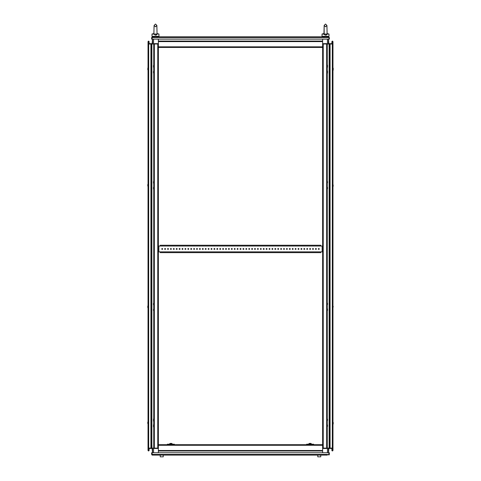 <?xml version="1.0" encoding="UTF-8"?>
<svg xmlns="http://www.w3.org/2000/svg" width="481" height="481" viewBox="0 0 481 481"><rect width="100%" height="100%" fill="white"/><g stroke="black" fill="none" stroke-linecap="round" stroke-linejoin="round"><path stroke-width="0.72" d="M154.359 43.633L157.744 43.633L157.744 448.136L158.369 448.136L154.359 448.136L154.359 43.981L153.728 43.981L153.728 43.633L154.359 43.633L154.359 43.981L158.369 43.981L153.728 43.981L153.728 448.136L154.359 448.136L151.864 448.136L151.864 447.673M152.567 448.484L148.671 448.136L150.884 448.136L150.884 43.981L148.046 43.981L148.046 448.136L148.671 448.136L148.046 448.136L148.046 450.499L148.569 451.022L149.092 450.499L149.092 449.164L148.743 449.164L148.743 450.499L149.02 448.484M326.641 448.484L323.256 448.484L323.256 43.981L322.631 43.981L326.641 43.981L326.641 448.136L327.272 448.136L327.272 448.484L326.641 448.484L326.641 448.136L322.631 448.136L327.272 448.136L327.272 43.981L326.641 43.981L329.136 43.981L329.136 44.444M328.433 43.633L332.329 43.981L330.116 43.981L330.116 448.136L332.954 448.136L332.954 43.981L332.329 43.981L332.954 43.981L332.954 41.613L332.431 41.089L331.908 41.613L331.908 42.947L332.257 42.947L332.257 41.613L331.98 43.633M158.369 39.129L158.369 47.457L322.631 47.457L322.631 452.753M158.369 47.457L158.369 452.753M322.631 47.457L322.631 39.129M154.052 26.425L153.89 33.52L151.99 34.025L153.956 34.145L155.471 35.149L157.065 34.031L156.86 25.409L155.471 24.05L154.076 25.409L155.471 26.834L156.86 25.409L156.884 26.371M157.04 33.971L158.952 34.025L157.053 33.52L156.89 26.425M153.89 33.52L151.99 34.025L151.99 36.346L158.952 36.346L158.952 34.025L157.053 33.52M324.11 26.425L323.947 33.52L322.048 34.025L324.014 34.145L325.529 35.149L327.122 34.031L326.924 25.409L325.529 24.05L324.14 25.409L325.529 26.834L326.924 25.409L326.948 26.371M327.062 34.133L329.01 34.025L327.11 33.52L326.948 26.425M323.947 33.52L322.048 34.025L322.048 36.346L329.01 36.346L329.01 34.025L327.11 33.52M169.45 444.654L169.45 444.191L168.867 444.191L168.867 444.654M172.926 444.654L172.926 444.191L172.348 444.191L172.348 444.654M167.418 444.654L167.418 444.191L168.867 444.191M172.926 444.191L174.381 444.191L174.381 444.654M169.45 444.191L172.348 444.191M170.959 443.362L169.739 443.608L169.739 444.191L169.739 443.608L172.06 443.608L171.05 443.338M308.94 444.191L308.94 443.608L311.261 443.608L309.74 443.356M308.652 444.654L308.652 444.191L308.074 444.191L308.074 444.654M312.133 444.654L312.133 444.191L311.55 444.191L311.55 444.654M306.619 444.654L306.619 444.191L308.074 444.191M312.133 444.191L313.582 444.191L313.582 444.654M308.652 444.191L311.55 444.191M160.227 252.645L160.227 251.858L320.773 251.858L320.773 252.645L160.227 252.645M160.227 246.056L160.227 245.268L320.773 245.268L320.773 246.056L158.369 246.056M320.773 251.858L322.631 251.858M322.631 246.056L320.773 246.056M158.369 251.858L160.227 251.858M322.631 43.633L327.272 43.633L327.272 43.981M329.244 43.633L332.954 43.633M148.671 43.633L148.671 43.981L148.046 43.981L148.046 43.633L152.567 43.633M152.567 39.129L152.567 43.981L151.942 43.981L151.942 43.633M157.744 43.633L158.369 43.633M332.329 448.484L332.329 448.136L332.954 448.136L332.954 448.484L328.433 448.484M328.433 452.753L328.433 448.136L329.058 448.136L329.058 448.484M323.256 448.484L322.631 448.484M158.369 448.484L153.728 448.484L153.728 448.136M151.755 448.484L148.046 448.484M147.811 69.757L147.859 68.013M153.499 67.154L153.499 65.554M153.499 72.956L153.499 71.356M147.811 423.563L147.811 422.059M148.046 424.026L147.811 422.264M153.728 424.819L153.499 426.906L153.499 425.258M153.499 424.819L153.499 425.168M153.499 420.665L153.499 419.017L153.728 421.103M153.499 420.755L153.499 421.103M332.954 70.196L333.189 68.11L333.189 69.757M327.272 67.298L327.501 65.206L327.501 66.853M327.501 67.298L327.501 66.949M327.501 71.447L327.501 73.094L327.272 71.008M327.501 71.356L327.501 71.008M333.189 422.36L333.189 424.014M327.501 424.957L327.501 426.467M327.501 419.155L327.501 420.665M333.165 70.262L333.189 69.847M153.499 183.159L153.499 181.65M153.499 188.66L153.499 187.452M153.499 188.961L153.499 187.362M147.811 184.457L147.811 186.057M153.499 310.552L153.499 309.253M153.728 310.762L153.728 308.814L153.728 310.762M153.728 304.96L153.728 303.012L153.728 304.96M153.499 304.756L153.499 303.361M148.046 308.02L147.811 306.054M147.811 307.654L147.811 306.265M327.501 181.559L327.501 182.858M327.272 181.349L327.272 183.297L327.272 181.349M327.272 187.151L327.272 189.099L327.272 187.151M327.501 187.362L327.501 188.75M332.954 186.219L332.954 184.109L333.189 185.756M327.272 310.798L327.272 308.814L327.272 310.798M327.501 308.952L327.501 310.552M327.272 304.996L327.272 303.012L327.272 304.996M327.501 303.156L327.501 304.659M333.189 306.355L332.954 307.894M333.189 186.207L333.189 185.852M163.239 456.836L160.227 456.836L163.239 456.836L163.239 455.068M320.773 456.836L317.761 456.836L320.773 456.836L320.773 455.068L323.653 455.068M153.878 34.061L154.076 25.409M324.218 34.602L324.14 25.409M327.092 37.061L327.501 36.809M157.034 37.055L157.443 36.809M148.395 448.484L148.569 450.673L148.461 448.484M332.954 448.484L332.954 450.499L332.431 451.022L331.908 450.499L331.908 449.164L332.257 449.164L332.257 450.499L332.605 450.499L332.539 448.484M332.605 43.633L332.431 41.438L332.539 43.633M148.046 43.633L148.046 41.613L148.569 41.089L149.092 41.613L149.092 42.947L148.743 42.947L148.743 41.613L148.395 41.613L148.461 43.633M315.38 248.96L315.903 249.477L316.426 248.96L315.903 248.436L315.38 248.96M318.278 248.96L318.801 249.477L319.324 248.96L318.801 248.436L318.278 248.96M312.482 248.96L313.005 249.477L313.522 248.96L313.005 248.436L312.482 248.96M309.578 248.96L310.101 249.477L310.624 248.96L310.101 248.436L309.578 248.96M306.68 248.96L307.203 249.477L307.726 248.96L307.203 248.436L306.68 248.96M303.782 248.96L304.305 249.477L304.822 248.96L304.305 248.436L303.782 248.96M300.878 248.96L301.401 249.477L301.924 248.96L301.401 248.436L300.878 248.96M297.979 248.96L298.503 249.477L299.026 248.96L298.503 248.436L297.979 248.96M295.081 248.96L295.599 249.477L296.122 248.96L295.599 248.436L295.081 248.96M292.177 248.96L292.701 249.477L293.224 248.96L292.701 248.436L292.177 248.96M289.279 248.96L289.802 249.477L290.326 248.96L289.802 248.436L289.279 248.96M286.381 248.96L286.898 249.477L287.422 248.96L286.898 248.436L286.381 248.96M283.477 248.96L284 249.477L284.524 248.96L284 248.436L283.477 248.96M280.579 248.96L281.102 249.477L281.625 248.96L281.102 248.436L280.579 248.96M277.681 248.96L278.198 249.477L278.721 248.96L278.198 248.436L277.681 248.96M274.777 248.96L275.3 249.477L275.823 248.96L275.3 248.436L274.777 248.96M271.879 248.96L272.402 249.477L272.925 248.96L272.402 248.436L271.879 248.96M268.981 248.96L269.498 249.477L270.021 248.96L269.498 248.436L268.981 248.96M266.077 248.96L266.6 249.477L267.123 248.96L266.6 248.436L266.077 248.96M263.179 248.96L263.702 249.477L264.225 248.96L263.702 248.436L263.179 248.96M260.281 248.96L260.798 249.477L261.321 248.96L260.798 248.436L260.281 248.96M257.377 248.96L257.9 249.477L258.423 248.96L257.9 248.436L257.377 248.96M254.479 248.96L255.002 249.477L255.525 248.96L255.002 248.436L254.479 248.96M251.581 248.96L252.098 249.477L252.621 248.96L252.098 248.436L251.581 248.96M248.677 248.96L249.2 249.477L249.723 248.96L249.2 248.436L248.677 248.96M245.779 248.96L246.302 249.477L246.825 248.96L246.302 248.436L245.779 248.96M242.881 248.96L243.398 249.477L243.921 248.96L243.398 248.436L242.881 248.96M239.977 248.96L240.5 249.477L241.023 248.96L240.5 248.436L239.977 248.96M237.079 248.96L237.602 249.477L238.119 248.96L237.602 248.436L237.079 248.96M234.175 248.96L234.698 249.477L235.221 248.96L234.698 248.436L234.175 248.96M231.277 248.96L231.8 249.477L232.323 248.96L231.8 248.436L231.277 248.96M228.379 248.96L228.902 249.477L229.419 248.96L228.902 248.436L228.379 248.96M225.475 248.96L225.998 249.477L226.521 248.96L225.998 248.436L225.475 248.96M222.577 248.96L223.1 249.477L223.623 248.96L223.1 248.436L222.577 248.96M219.679 248.96L220.202 249.477L220.719 248.96L220.202 248.436L219.679 248.96M216.775 248.96L217.298 249.477L217.821 248.96L217.298 248.436L216.775 248.96M213.877 248.96L214.4 249.477L214.923 248.96L214.4 248.436L213.877 248.96M210.979 248.96L211.502 249.477L212.019 248.96L211.502 248.436L210.979 248.96M208.075 248.96L208.598 249.477L209.121 248.96L208.598 248.436L208.075 248.96M205.177 248.96L205.7 249.477L206.223 248.96L205.7 248.436L205.177 248.96M202.279 248.96L202.802 249.477L203.319 248.96L202.802 248.436L202.279 248.96M199.374 248.96L199.898 249.477L200.421 248.96L199.898 248.436L199.374 248.96M196.476 248.96L197 249.477L197.523 248.96L197 248.436L196.476 248.96M193.578 248.96L194.102 249.477L194.619 248.96L194.102 248.436L193.578 248.96M190.674 248.96L191.197 249.477L191.721 248.96L191.197 248.436L190.674 248.96M187.776 248.96L188.299 249.477L188.823 248.96L188.299 248.436L187.776 248.96M184.878 248.96L185.401 249.477L185.919 248.96L185.401 248.436L184.878 248.96M181.974 248.96L182.497 249.477L183.02 248.96L182.497 248.436L181.974 248.96M179.076 248.96L179.599 249.477L180.122 248.96L179.599 248.436L179.076 248.96M176.178 248.96L176.695 249.477L177.218 248.96L176.695 248.436L176.178 248.96M173.274 248.96L173.797 249.477L174.32 248.96L173.797 248.436L173.274 248.96M170.376 248.96L170.899 249.477L171.422 248.96L170.899 248.436L170.376 248.96M167.478 248.96L167.995 249.477L168.518 248.96L167.995 248.436L167.478 248.96M164.574 248.96L165.097 249.477L165.62 248.96L165.097 248.436L164.574 248.96M161.676 248.96L162.199 249.477L162.722 248.96L162.199 248.436L161.676 248.96M153.728 43.981L148.671 43.981L148.671 448.484M327.272 448.484L327.272 448.136L332.329 448.136L332.329 43.633M152.176 448.484L152.453 452.753M332.605 448.484L332.605 450.499L332.257 450.499L331.98 448.484M328.824 448.484L328.547 452.753M153.541 448.136L153.541 452.753M152.567 452.753L152.567 448.136M322.631 444.654L158.369 444.654M327.459 452.753L327.459 448.136M328.824 43.633L328.547 39.129M148.395 43.633L148.395 41.613L148.743 41.613L149.02 43.633M152.176 43.633L152.453 39.129M327.459 43.981L327.459 39.129M328.433 39.129L328.433 43.981M153.541 39.129L153.541 43.981M327.411 455.068L152.267 455.068L152.05 452.753L328.95 452.753L328.733 455.068L329.359 454.443L329.034 454.443L329.034 452.753L329.359 452.753L329.251 454.792M328.95 454.443L151.641 454.443L152.267 455.068L153.589 455.068M151.641 454.443L151.641 452.753L151.966 452.753L152.056 454.659M157.347 455.068L160.227 455.068L160.227 456.836M151.918 454.966L152.267 455.068M313.323 36.809L312.915 36.809M152.014 37.596L328.986 37.596L328.986 39.129L152.014 39.129L152.429 36.809L328.571 36.809L328.98 37.38M329.359 37.596L329.034 37.596L329.034 39.129L329.359 39.129L329.359 37.596L328.571 36.809M329.034 37.596L328.86 37.235M152.429 36.809L151.641 37.596L151.966 37.596L151.966 39.129L151.641 39.129L151.641 37.596M152.14 37.235L151.966 37.596M152.916 36.346L152.916 36.809M158.021 36.346L158.021 36.809M156.782 34.602L156.421 34.909M155.91 35.101L155.537 35.143M157.558 34.025L153.379 34.025M326.839 34.602L326.485 34.909M325.968 35.101L325.601 35.143M327.621 34.025L323.442 34.025M328.084 36.809L328.084 36.346M322.979 36.809L322.979 36.346M172.06 444.191L172.06 443.608M311.261 443.608L311.261 444.191L311.261 443.608L310.455 443.332M308.94 443.608L309.752 443.356M323.256 43.633L323.256 43.981L326.641 43.981L326.641 43.633M329.575 44.444L329.034 44.444M329.034 44.559L329.575 44.559M329.244 43.981L328.595 43.981M329.575 45.37L329.034 45.37M329.034 45.485L329.575 45.485M329.575 46.302L329.034 46.302M329.034 46.416L329.575 46.416M157.744 448.484L157.744 448.136L154.359 448.136L154.359 448.484M151.425 447.673L151.966 447.673M151.966 447.552L151.425 447.552M151.755 448.136L152.405 448.136M151.425 446.741L151.966 446.741M151.966 446.627L151.425 446.627M151.425 445.815L151.966 445.815M151.966 445.701L151.425 445.701M227.97 47.457L241.895 47.457M151.864 43.981L151.864 445.701M151.864 445.815L151.864 446.627M151.864 446.741L151.864 447.552M151.425 43.981L151.425 448.136M329.136 448.136L329.136 46.416M329.136 46.302L329.136 45.485M329.136 45.37L329.136 44.559M329.575 448.136L329.575 43.981M322.631 450.499L158.369 450.499M322.631 445.28L158.369 445.28M158.369 41.613L322.631 41.613M158.369 46.831L322.631 46.831M169.679 444.191L169.679 444.654M172.114 444.654L172.114 444.191M308.886 444.191L308.886 444.654M311.321 444.654L311.321 444.191M322.234 251.858L322.234 246.056M158.88 251.858L158.88 246.056M322.12 251.858L322.12 246.056M158.766 251.858L158.766 246.056M322.631 451.022L158.369 451.022M158.369 41.089L322.631 41.089M323.665 36.821L324.002 37.133M153.938 37.121L153.607 36.821M317.761 456.836L317.761 455.068"/></g></svg>
